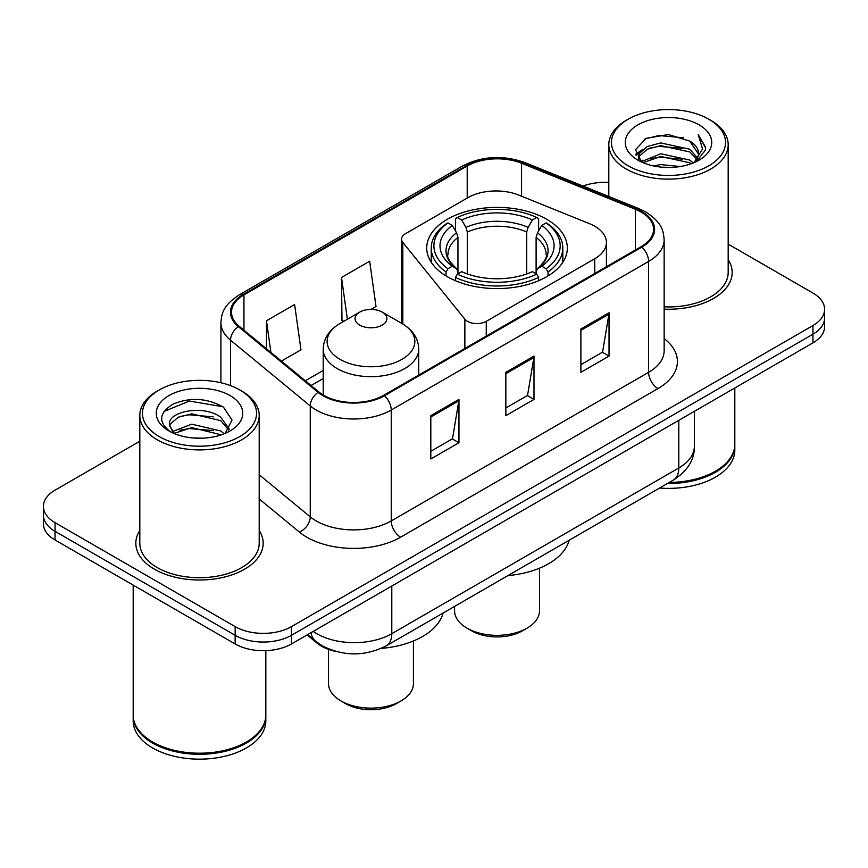 <?xml version="1.0" encoding="UTF-8"?>
<svg xmlns="http://www.w3.org/2000/svg" width="868" height="868" viewBox="0 0 868 868"><rect width="100%" height="100%" fill="white"/><g stroke="black" fill="none" stroke-linecap="round" stroke-linejoin="round"><path stroke-width="1.3" d="M594.754 226.233A39.798 22.98 0 0 0 589.437 223.662L518.825 195.116A39.798 22.98 0 0 0 467.852 197.687L405.454 233.72A13.27 7.66 0 0 0 401.569 239.134A13.27 7.66 0 0 0 402.817 242.367L464.857 319.185A13.27 7.66 0 0 0 486.264 321.366L594.754 258.729A39.798 22.98 0 0 0 606.406 242.487A39.798 22.98 0 0 0 594.754 226.233M546.742 219.289A70.308 40.59 0 0 0 470.13 210.49A70.308 40.59 0 0 0 426.731 247.998A70.308 40.59 0 0 0 447.324 276.697A70.308 40.59 0 0 0 523.936 285.496A70.308 40.59 0 0 0 567.336 247.998A70.308 40.59 0 0 0 546.742 219.289M335.992 651.477A39.798 22.98 180 0 1 317.004 643.058L307.12 634.909M139.813 441.237L55.053 490.17A39.798 22.98 0 0 0 43.4 506.424L43.4 523.751A39.798 22.98 0 0 0 55.053 539.994L235.152 643.969A39.798 22.98 0 0 0 291.431 643.969L812.947 342.871A39.798 22.98 0 0 0 824.6 326.628L824.6 317.959A39.798 22.98 0 0 1 812.947 334.213A39.798 22.98 0 0 0 824.6 317.959L824.6 309.301A39.798 22.98 0 0 0 812.947 293.059L728.187 244.125M43.4 506.424A39.798 22.98 0 0 0 55.053 522.666L235.152 626.642A39.798 22.98 0 0 0 291.431 626.642L291.431 635.311L812.947 334.213L291.431 635.311A39.798 22.98 0 0 1 235.152 635.311A39.798 22.98 0 0 0 291.431 635.311L291.431 643.969M55.053 522.666L55.053 531.335L235.152 635.311L55.053 531.335A39.798 22.98 0 0 1 43.4 515.082A39.798 22.98 0 0 0 55.053 531.335L55.053 539.994M139.813 530.457A63.668 36.76 0 0 0 135.831 543.249A63.668 36.76 0 0 0 154.482 569.234A63.668 36.76 0 0 0 223.868 577.209A63.668 36.76 0 0 0 263.178 543.249A63.668 36.76 0 0 0 259.196 530.457A63.668 36.76 0 0 1 263.178 543.249A63.668 36.76 0 0 1 223.868 577.209A63.668 36.76 0 0 1 154.482 569.234A63.668 36.76 0 0 1 135.831 543.249A63.668 36.76 0 0 1 139.813 530.457M641.105 212.042A42.445 24.51 180 0 1 653.539 229.369A42.445 24.51 180 0 1 641.105 246.696L383.721 395.298A42.445 24.51 180 0 1 318.936 392.021L239.21 326.281A42.445 24.51 180 0 1 231.528 312.22A42.445 24.51 180 0 1 243.962 294.892L467.212 166.005A42.445 24.51 180 0 1 521.57 163.26L635.441 209.297A42.445 24.51 180 0 1 641.105 212.042M641.853 211.608A43.508 25.118 0 0 0 636.049 208.787L522.178 162.761A43.508 25.118 0 0 0 466.452 165.571L243.214 294.458A43.508 25.118 0 0 0 238.342 326.628L318.068 392.369A43.508 25.118 0 0 0 384.47 395.732L641.853 247.13A43.508 25.118 0 0 0 641.853 211.608M430.81 415.653L430.81 458.977L458.955 442.734L458.955 399.41L430.81 415.653M430.81 451.295L452.488 438.785L458.836 400.853A10.611 6.13 -120 0 0 458.955 399.41M452.293 438.893L458.955 442.734M580.887 329.015L580.887 372.339L609.032 356.086L609.032 312.762L580.887 329.015M580.887 364.647L602.566 352.137L608.913 314.205A10.611 6.13 -120 0 0 609.032 312.762M602.37 352.245L609.032 356.086M505.849 372.339L505.849 415.653L533.994 399.41L533.994 356.086L505.849 372.339M505.849 407.971L527.527 395.461L533.874 357.529A10.611 6.13 -120 0 0 533.994 356.086M527.332 395.569L533.994 399.41M664.15 309.149A63.668 36.76 0 0 0 732.169 272.476A63.668 36.76 0 0 0 728.187 259.684A63.668 36.76 0 0 1 732.169 272.476A63.668 36.76 0 0 1 664.15 309.149M291.431 626.642L812.947 325.543A39.798 22.98 0 0 0 824.6 309.301M608.804 182.475A39.798 22.98 0 0 0 583.025 186.067M281.416 361.088L300.968 349.804L294.621 304.538L266.476 320.78L266.476 348.762M370.907 309.42L376.007 306.48L369.659 261.214L341.515 277.456L341.97 320.52M343.902 321.236L341.515 320.346M341.515 277.456L347.374 319.24M266.476 320.78L270.914 352.43M628.161 165.788A57.038 32.93 0 0 0 708.83 165.788A57.038 32.93 0 0 0 708.83 119.22L710.708 120.305A59.697 34.46 0 0 1 728.187 144.674A59.697 34.46 0 0 1 691.34 176.508A59.697 34.46 0 0 1 626.284 169.043A59.697 34.46 0 0 1 608.804 144.674A59.697 34.46 0 0 1 626.284 120.305L628.161 119.22A57.038 32.93 0 0 0 628.161 165.788M664.15 306.849A59.697 34.46 0 0 0 728.187 272.476L728.187 144.674M669.304 482.434A66.326 38.29 0 0 0 715.395 471.226A66.326 38.29 0 0 0 734.816 444.145L734.816 387.974M669.022 482.597A65.664 37.91 0 0 0 714.928 471.498A65.664 37.91 0 0 0 715.156 471.357M667.427 483.519A66.326 38.29 0 0 0 734.816 445.23A66.326 38.29 0 0 0 734.816 444.687M659.582 488.044A66.326 38.29 0 0 0 734.816 450.101L734.816 445.23M653.42 165.907L660.732 164.594L680.23 166.537M661.98 167.188L671.539 167.416M641.213 161.763L660.732 153.755L689.702 160.048L693.369 162.934M643.069 162.707L660.732 156.468L689.702 162.75L691.156 163.77M638.794 159.538L639.532 153.365L647.289 146.508L660.732 142.927L689.702 149.22L697.449 157.846M638.62 158.768L639.532 156.077L647.289 149.22L660.732 145.64L689.702 151.922L696.754 159.126M693.521 162.869A29.989 17.317 0 0 0 698.48 153.332A29.989 17.317 0 0 0 689.702 141.093L698.458 153.983M699.076 124.851A43.248 24.977 0 0 0 637.915 124.851A43.248 24.977 0 0 0 637.915 160.157A43.248 24.977 0 0 0 699.076 160.157A43.248 24.977 0 0 0 699.076 124.851M689.702 141.093L668.327 134.529L646.193 138.338L635.506 149.687L641.571 162.045M696.451 161.556L705.369 150.153L705.662 147.473L698.23 134.594L702.57 149.003L693.999 162.674M710.708 120.305L708.83 119.22A57.038 32.93 0 0 0 628.161 119.22M698.23 134.594L705.651 147.994M644.978 138.923L658.877 135.538L683.322 137.762M636.049 155.231L640.313 152.074M649.915 148.081L658.877 146.377L682.422 148.33M649.915 158.909L658.877 157.206L682.422 159.159M635.712 154.211L642.83 149.361M640.682 161.339L642.83 160.189M454.582 606.406L454.582 610.833A42.445 24.51 0 0 0 467.017 628.161L471.704 630.873A35.816 20.68 0 0 0 522.362 630.873L527.05 628.161A42.445 24.51 0 0 0 539.484 610.833L539.484 568.193M471.704 630.873L467.017 628.161A42.445 24.51 0 0 0 527.05 628.161M446.054 275.948L446.054 272.01L447.942 268.755A63.147 36.456 0 0 1 447.942 222.902L452.282 225.409A57.038 32.93 0 0 0 452.282 266.248L456.568 268.689L457.957 271.717L457.957 273.811M457.957 271.717L457.957 237.431L456.568 232.798L452.282 225.409M455.44 230.845L455.44 218.562L457.317 217.488A63.147 36.456 0 0 1 536.739 217.488L532.399 219.995A57.038 32.93 0 0 0 461.667 219.995L465.953 227.383L467.331 232.006L467.331 273.941M526.724 273.941L526.724 232.006L528.113 227.383L532.399 219.995M507.975 575.582A72.955 42.12 0 0 0 569.169 540.254M455.44 277.424A65.794 37.986 0 0 0 538.627 277.424L536.739 274.169A63.147 36.456 0 0 1 457.317 274.169L455.44 277.424L455.44 280.722M538.627 280.722L538.627 277.424M447.942 222.902L446.054 223.977A65.794 37.986 0 0 0 431.233 247.998A65.794 37.986 0 0 0 446.054 272.01M536.739 217.488L538.627 218.562L538.627 230.845M457.317 274.169L461.667 271.662A57.038 32.93 0 0 0 532.399 271.662L536.739 274.169M452.282 266.248L447.942 268.755M461.667 219.995L457.317 217.488M456.568 232.798A51.028 29.458 0 0 0 456.568 268.689L456.807 268.841C449.559 261.832 446.608 257.08 447.953 254.574A49.085 28.34 0 0 1 457.957 237.431M548.012 272.01A65.794 37.986 0 0 0 562.822 247.998A65.794 37.986 0 0 0 548.012 223.977L546.124 222.902A63.147 36.456 0 0 1 546.124 268.755L548.012 272.01L548.012 275.948M546.124 268.755L541.784 266.248A57.038 32.93 0 0 0 541.784 225.409L546.124 222.902M541.784 225.409L537.498 232.798L536.109 237.431L536.109 271.717L537.498 268.689L541.784 266.248M536.109 237.431A49.085 28.34 0 0 1 546.113 254.574C547.448 257.091 544.496 261.854 537.259 268.841L537.498 268.689A51.028 29.458 0 0 0 537.498 232.798M536.109 273.811L536.109 271.717M328.516 649.372L328.516 683.615A42.445 24.51 0 0 0 340.95 700.943L345.638 703.655A35.816 20.68 0 0 0 396.296 703.655L400.983 700.943A42.445 24.51 0 0 0 413.418 683.615L413.418 640.975M345.638 703.655L340.95 700.943A42.445 24.51 0 0 0 400.983 700.943M359.71 325.109A15.917 9.19 0 0 0 382.224 325.109A15.917 9.19 0 0 0 382.224 312.111L401.993 323.525A43.867 25.324 0 0 1 401.993 359.341A43.867 25.324 0 0 1 339.952 359.341A43.867 25.324 0 0 1 339.952 323.525C329.146 329.938 323.569 338.466 323.211 349.088A47.751 27.57 0 0 0 337.196 368.585A47.751 27.57 0 0 0 389.244 374.564A47.751 27.57 0 0 0 418.723 349.088C418.365 338.466 412.788 329.938 401.993 323.525L382.224 312.111A15.917 9.19 0 0 0 359.71 312.111A15.917 9.19 0 0 0 359.71 325.109M381.182 648.418A72.955 42.12 0 0 0 443.103 613.036M159.169 436.561A57.038 32.93 0 0 0 239.839 436.561A57.038 32.93 0 0 0 239.839 389.992A57.038 32.93 0 0 0 239.839 389.982L241.716 391.067A59.697 34.46 0 0 1 259.196 415.436A59.697 34.46 0 0 1 222.349 447.28A59.697 34.46 0 0 1 157.292 439.805A59.697 34.46 0 0 1 139.813 415.436A59.697 34.46 0 0 1 157.292 391.067L159.169 389.992A57.038 32.93 0 0 0 159.169 436.561M139.813 415.436L139.813 543.249A59.697 34.46 0 0 0 157.292 567.618A59.697 34.46 0 0 0 222.349 575.083A59.697 34.46 0 0 0 259.196 543.249L259.196 415.436M246.165 742.129A65.664 37.91 0 0 1 245.937 742.259A65.664 37.91 0 0 1 153.072 742.259L152.605 741.988A66.326 38.29 0 0 0 246.403 741.988A66.326 38.29 0 0 0 265.825 714.917L265.825 650.653M133.184 715.46A66.326 38.29 0 0 0 133.184 716.002A66.326 38.29 0 0 0 152.605 743.073A66.326 38.29 0 0 0 224.888 751.373A66.326 38.29 0 0 0 265.825 716.002A66.326 38.29 0 0 0 265.825 715.46M133.184 716.002L133.184 720.874A66.326 38.29 0 0 0 152.605 747.945A66.326 38.29 0 0 0 224.888 756.245A66.326 38.29 0 0 0 265.825 720.874L265.825 716.002M192.262 437.895L202.363 438.188M172.428 431.548L191.741 424.181L220.711 430.951L224.215 433.772M174.208 433.403L191.741 427.62L221.34 434.825M169.52 424.278L169.651 425.7L174.479 433.642M169.575 425.211C166.341 411.855 202.938 403.924 220.711 417.193L229.326 429.096M169.705 426.036L170.54 423.812L178.298 417.193L191.741 413.862L220.711 420.633L228.642 429.986M225.235 433.349L232.016 420.036L223.445 407.125C207.007 397.967 190.179 396.991 172.971 404.195C158.855 412.918 157.965 422.076 170.312 431.678L170.464 431.776M230.085 395.613A43.248 24.977 0 0 0 168.924 395.613A43.248 24.977 0 0 0 168.924 430.929A43.248 24.977 0 0 0 230.085 430.929A43.248 24.977 0 0 0 230.085 395.613M173.774 433.664L169.651 425.7M133.184 585.097L133.184 714.917A66.326 38.29 0 0 0 152.605 741.988L153.072 742.259M241.716 391.067L239.839 389.992A57.038 32.93 0 0 0 159.169 389.992M163.987 411.465L189.387 401.038L222.859 406.734M179.85 416.521L189.387 414.796L213.278 416.846M179.85 430.278L189.387 428.553L213.278 430.604M317.004 642.342L317.004 643.058M402.817 242.367L402.817 324.014M464.857 319.185L464.857 348.448M486.264 321.366L486.264 336.1M594.754 258.729L594.754 273.463M313.185 631.405A53.056 30.63 0 0 0 316.755 633.683A53.056 30.63 0 0 0 391.793 633.683L678.809 467.971A53.056 30.63 0 0 0 694.357 446.315C694.747 459.476 687.727 470.749 673.318 480.113L386.293 645.825A26.528 15.32 60 0 0 391.793 633.683L391.793 586.03M678.809 420.318L678.809 467.971A26.528 15.32 60 0 1 673.318 480.113M311.037 632.653A26.528 17.74 129.5 0 0 315.659 641.278L307.608 634.627M812.947 342.871L812.947 325.543M235.152 643.969L235.152 626.642M664.15 338.531A66.326 38.29 180 0 1 657.987 388.582L400.604 537.183A13.27 7.66 60 0 1 391.229 520.93L648.613 372.339A53.056 30.63 0 0 0 664.15 350.672L664.15 239.763A53.056 30.63 180 0 1 648.613 261.431A13.27 7.66 -120 0 0 641.853 247.13M400.604 537.183A66.326 38.29 180 0 1 306.805 537.183A66.326 38.29 180 0 1 299.373 532.062L259.196 498.937M318.068 392.369A13.27 8.875 129.5 0 0 310.245 405.931L310.245 516.84A53.056 30.63 0 0 0 316.191 520.93A53.056 30.63 0 0 0 391.229 520.93L391.229 410.021A53.056 30.63 180 0 1 310.245 405.931L230.508 340.191A53.056 30.63 180 0 1 220.917 322.625L220.917 382.745M664.15 239.763C663.293 230.649 662.447 223.065 645.868 212.031L638.891 208.645A13.27 6.217 112 0 0 636.049 208.787M638.891 208.645L525.021 162.609C503.049 154.84 482.185 155.969 462.449 165.994A13.27 7.66 60 0 1 466.452 165.571M243.214 294.458A13.27 7.66 -120 0 0 239.21 294.892C223.119 305.438 221.655 313.381 220.917 322.625M238.342 326.628A13.27 8.875 129.5 0 0 230.508 340.191L230.508 385.631M525.021 162.609A13.27 6.217 112 0 0 522.178 162.761M384.47 395.732A13.27 7.66 60 0 1 391.229 410.021L648.613 261.431L648.613 372.339A13.27 7.66 60 0 0 657.987 388.582M259.196 474.753L310.245 516.84A13.27 8.875 -50.5 0 1 299.373 532.062M243.962 294.892L243.962 330.198M635.441 209.297L635.441 249.973M521.57 163.26L521.57 196.222M467.212 166.005L467.212 198.067M323.211 370.441L305.308 380.781M505.849 373.707L533.874 357.529M580.887 330.382L608.913 314.205M430.81 417.031L458.836 400.853M526.724 232.006A49.085 28.34 0 0 0 467.331 232.006M528.113 227.383A51.028 29.458 0 0 0 465.953 227.383M401.569 239.134L401.569 323.287M606.406 242.487L606.406 266.726M386.293 645.825C364.951 656.555 343.598 656.555 322.245 645.825L315.659 641.278M694.357 446.315L694.357 411.345M462.449 165.994L239.21 294.892M323.211 378.524L311.07 385.533M638.512 159.224L638.512 157.412M608.804 196.483L608.804 144.674M431.233 262.299L431.233 247.998M562.822 262.299L562.822 247.998M418.723 375.084L418.723 349.088M323.211 395.016L323.211 349.088M359.71 312.111L339.952 323.525"/></g></svg>
